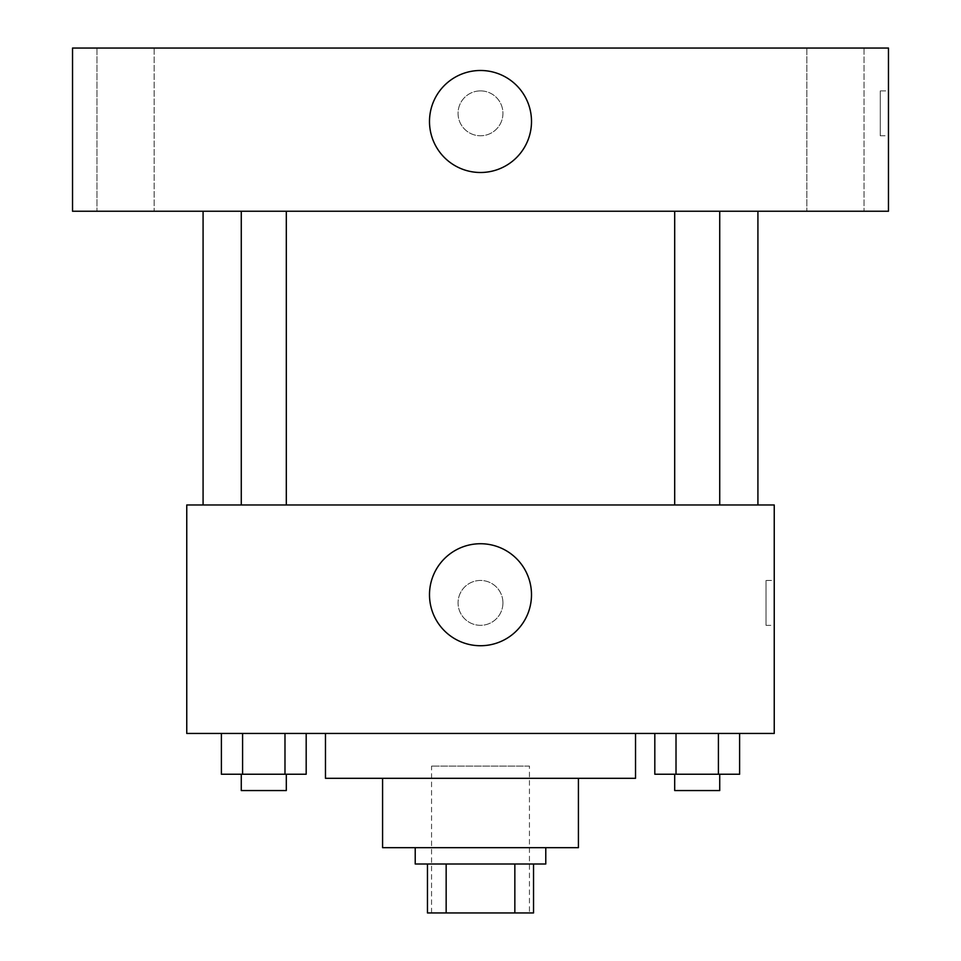 <?xml version="1.0" encoding="UTF-8"?>
<svg xmlns="http://www.w3.org/2000/svg" width="961" height="961" viewBox="0 0 961 961"><rect width="100%" height="100%" fill="white"/><g stroke="black" fill="none" stroke-linecap="round" stroke-linejoin="round"><path stroke-width="0.72" stroke-dasharray="4.8 3.6" d="M529.451 766.085L431.549 766.085L529.451 766.085L529.451 912.95L431.549 912.95L529.451 912.95M446.156 912.95L427.465 912.95L427.465 863.999L446.156 863.999L446.156 912.95L533.535 912.95M514.844 863.999L446.156 863.999L514.844 863.999L514.844 912.95M446.156 863.999L427.465 863.999M415.224 863.999L545.776 863.999M382.586 847.674L578.414 847.674M325.467 778.314L635.533 778.314M480.5 733.447L325.467 733.447L480.5 733.447M221.39 733.447L221.39 774.242L242.592 774.242L221.39 774.242L242.592 774.242L242.592 733.447L284.985 733.447L221.39 733.447L306.187 733.447L242.592 733.447L242.592 774.242L306.187 774.242L284.985 774.242L306.187 774.242L306.187 733.447L284.985 733.447L306.187 733.447L284.985 733.447L284.985 774.242L242.592 774.242L284.985 774.242L284.985 733.447L306.187 733.447L242.592 733.447L306.187 733.447M186.758 733.447L774.242 733.447L774.242 504.981L186.758 504.981L186.758 733.447M654.813 733.447L654.813 774.242L676.015 774.242L654.813 774.242L676.015 774.242L676.015 733.447L718.408 733.447L654.813 733.447L739.61 733.447L676.015 733.447L676.015 774.242L739.61 774.242L718.408 774.242L739.61 774.242L739.61 733.447L718.408 733.447L739.61 733.447L718.408 733.447L718.408 774.242L676.015 774.242L718.408 774.242L718.408 733.447L739.61 733.447L676.015 733.447L739.61 733.447M502.939 602.895A22.439 22.439 0 0 0 469.28 583.459A22.439 22.439 0 0 0 469.28 622.32A22.439 22.439 0 0 0 502.939 602.895A22.439 22.439 0 0 0 469.28 583.459A22.439 22.439 0 0 0 469.28 622.32A22.439 22.439 0 0 0 502.939 602.895M757.917 504.981L203.083 504.981L757.917 504.981M286.306 504.981L241.271 504.981L286.306 504.981L241.271 504.981L286.306 504.981L286.306 211.24L241.271 211.24L286.306 211.24M719.729 504.981L674.694 504.981L719.729 504.981L674.694 504.981L719.729 504.981L719.729 211.24L674.694 211.24L719.729 211.24M186.758 625.335L186.758 580.456L186.77 625.335M774.242 580.456L774.242 625.335L774.242 580.456L766.013 580.456L766.013 625.335L766.013 580.456M531.493 594.727A50.993 50.993 0 0 1 454.997 638.897A50.993 50.993 0 0 1 454.997 550.569A50.993 50.993 0 0 1 531.493 594.727M757.917 211.24L203.083 211.24L757.917 211.24M72.531 211.24L888.469 211.24L888.469 48.05L72.531 48.05L72.531 211.24M154.156 211.24L96.977 211.24L154.156 211.24L96.977 211.24L154.156 211.24L154.156 48.05L96.977 48.05L154.156 48.05L96.977 48.05L154.156 48.05L154.156 211.24M864.023 211.24L806.844 211.24L864.023 211.24L806.844 211.24L864.023 211.24L864.023 48.05L806.844 48.05L864.023 48.05L806.844 48.05L864.023 48.05L864.023 211.24M72.531 135.765L72.543 90.887L72.531 135.765M888.469 90.887L888.469 135.765L888.469 90.887L880.252 90.887L880.252 135.765L880.252 90.887M480.5 90.887A22.439 22.439 0 0 0 461.064 124.546A22.439 22.439 0 0 0 499.936 124.546A22.439 22.439 0 0 0 480.5 90.887A22.439 22.439 0 0 0 461.064 124.546A22.439 22.439 0 0 0 499.936 124.546A22.439 22.439 0 0 0 480.5 90.887M480.5 70.489A50.993 50.993 0 0 1 524.67 146.985A50.993 50.993 0 0 1 436.33 146.985A50.993 50.993 0 0 1 480.5 70.489M719.729 774.242L674.694 774.242L719.729 774.242L674.694 774.242L719.729 774.242L719.729 790.555L674.694 790.555L719.729 790.555L674.694 790.555L674.694 774.242M286.306 774.242L241.271 774.242L286.306 774.242L241.271 774.242L286.306 774.242L286.306 790.555L241.271 790.555L286.306 790.555L241.271 790.555L241.271 774.242M718.408 733.447L718.408 774.242M676.015 733.447L676.015 774.242M284.985 733.447L284.985 774.242M242.592 733.447L242.592 774.242M431.549 912.95L431.549 766.085M766.013 625.335L774.242 625.335M241.271 211.24L241.271 504.981M674.694 211.24L674.694 504.981M96.977 48.05L96.977 211.24L96.977 48.05M806.844 48.05L806.844 211.24L806.844 48.05M880.252 135.765L888.469 135.765"/><path stroke-width="1.44" d="M514.844 863.999L514.844 912.95L427.465 912.95L427.465 863.999M514.844 912.95L533.535 912.95L533.535 863.999L533.535 912.95M545.776 847.674L545.776 863.999L415.224 863.999L415.224 847.674M446.156 863.999L446.156 912.95M578.414 778.314L578.414 847.674L382.586 847.674L382.586 778.314M635.533 733.447L635.533 778.314L325.467 778.314L325.467 733.447M774.242 733.447L186.758 733.447L186.758 504.981L774.242 504.981L774.242 733.447M531.493 594.727A50.993 50.993 0 0 1 454.997 638.897A50.993 50.993 0 0 1 454.997 550.569A50.993 50.993 0 0 1 531.493 594.727M757.917 211.24L757.917 504.981M674.694 504.981L674.694 211.24M286.306 211.24L286.306 504.981M888.469 211.24L72.531 211.24L72.531 48.05L888.469 48.05L888.469 211.24M480.5 70.489A50.993 50.993 0 0 1 524.67 146.985A50.993 50.993 0 0 1 436.33 146.985A50.993 50.993 0 0 1 480.5 70.489M739.61 733.447L739.61 774.242L654.813 774.242L654.813 733.447M718.408 733.447L718.408 774.242M676.015 733.447L676.015 774.242M719.729 774.242L719.729 790.555L674.694 790.555L674.694 774.242M306.187 733.447L306.187 774.242L221.39 774.242L221.39 733.447M284.985 733.447L284.985 774.242M242.592 733.447L242.592 774.242M286.306 774.242L286.306 790.555L241.271 790.555L241.271 774.242M203.083 211.24L203.083 504.981M719.729 504.981L719.729 211.24M241.271 211.24L241.271 504.981"/></g></svg>

